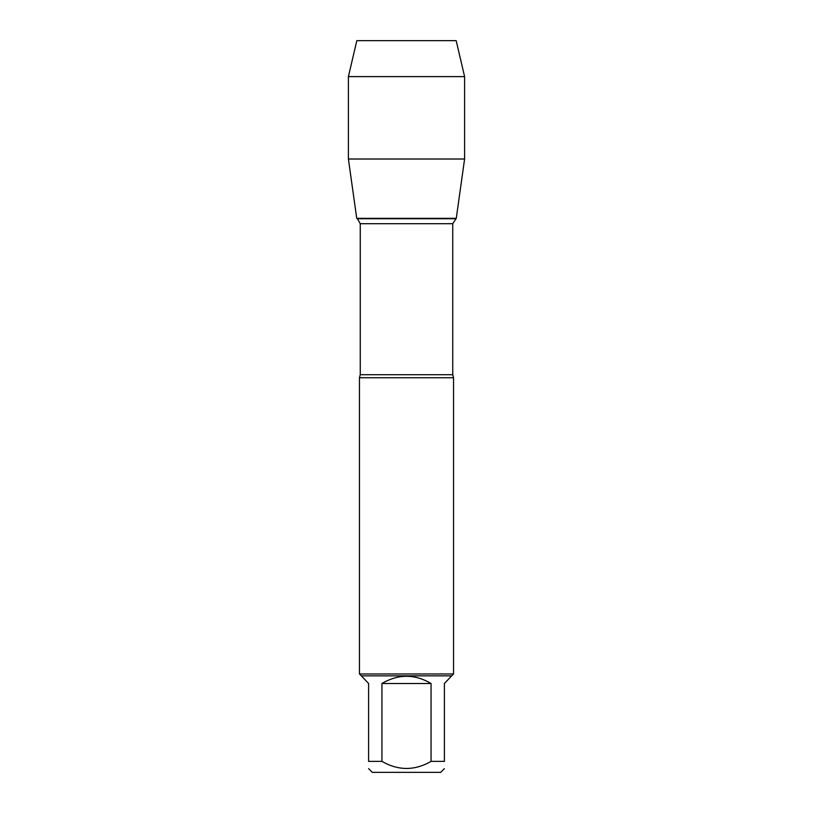 <?xml version="1.0" encoding="UTF-8"?>
<svg xmlns="http://www.w3.org/2000/svg" width="813" height="813" viewBox="0 0 813 813"><rect width="100%" height="100%" fill="white"/><g stroke="black" fill="none" stroke-linecap="round" stroke-linejoin="round"><path stroke-width="1.22" d="M444.396 761.375C444.396 770.795 444.396 770.795 444.396 761.375L431.063 761.375C414.701 770.795 398.319 770.795 381.937 761.375L368.604 761.375C368.604 770.795 368.604 770.795 368.604 761.375L368.604 683.499L361.348 675.857L451.652 675.857L444.396 683.499L444.396 761.375M444.396 768.641L440.676 772.35L372.324 772.35L368.604 768.641M431.063 761.375L431.063 683.499C414.691 673.896 398.309 673.896 381.937 683.499L381.937 761.375M464.599 76.605L348.401 76.605L356.826 40.65L456.174 40.65L464.599 76.605L464.599 159.013L348.401 159.013L356.734 218.351L456.266 218.351L356.734 218.351L455.626 218.717L357.374 218.717L360.25 223.697L360.25 374.722L359.458 377.75L359.458 673.977L453.542 673.977L453.542 377.75L359.458 377.75M361.348 675.857L359.458 673.977M381.937 683.499L431.063 683.499M397.872 40.65L356.826 40.65L348.401 76.605L348.401 159.013L356.734 218.351L406.5 218.351M360.25 374.722L452.75 374.722L453.542 377.75M452.75 374.722L452.75 223.697L360.25 223.697M452.75 223.697L456.266 218.351L464.599 159.013M451.652 675.857L453.542 673.977M348.401 76.605L348.401 159.013"/></g></svg>
